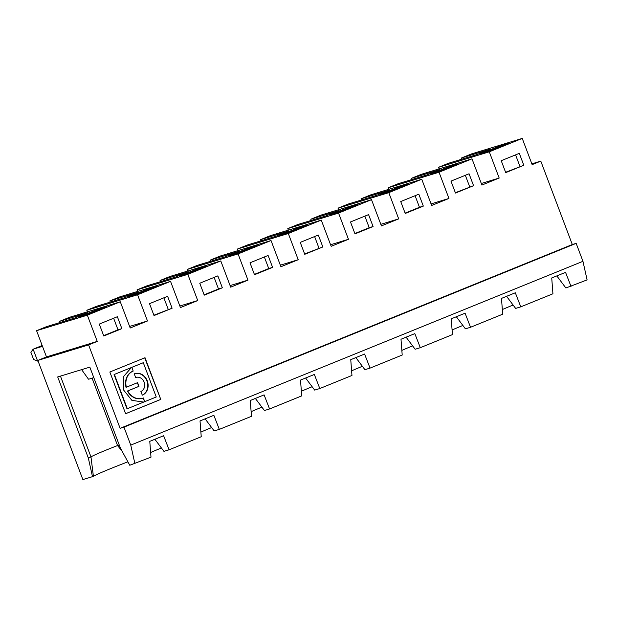 <?xml version="1.0" encoding="UTF-8"?>
<svg xmlns="http://www.w3.org/2000/svg" width="618" height="618" viewBox="0 0 618 618"><rect width="100%" height="100%" fill="white"/><g stroke="black" fill="none" stroke-linecap="round" stroke-linejoin="round"><path stroke-width="0.93" d="M204.133 294.817L218.494 288.977L214.122 277.397M218.494 288.977L222.349 287.795L217.845 275.883L199.761 283.237L204.264 295.149L222.349 287.795M206.922 265.933L197.281 268.876L179.197 276.223L188.83 273.28L206.922 265.933M197.598 269.718L197.281 268.876M297.768 228.034L279.676 235.381L289.317 232.438L307.409 225.083L297.768 228.034L298.085 228.876M330.584 244.751L348.459 239.29L331.171 246.319L321.267 220.101L270.506 235.612L260.557 239.653L288.83 231.016L275.767 236.323L247.494 244.967L237.544 249.008L238.139 250.568M304.62 253.967L322.835 246.953L318.332 235.041L300.248 242.387L304.751 254.307L322.835 246.953M321.267 220.101L288.305 233.496L237.544 249.008M312.136 386.721A43.368 1.738 -20.7 0 0 301.368 391.248M134.909 463.685L130.761 445.107L123.971 427.146L120.116 428.328L88.598 344.914L37.837 360.425L82.866 479.583L92.491 476.648L88.32 457.984L57.698 376.949L89.826 367.131L120.479 448.251L129.772 465.254L150.993 457.15L149.78 441.352L163.615 435.729L169.077 449.796L201.236 436.725L200.023 420.928L213.859 415.304L219.32 429.371L251.48 416.308L250.267 400.51L264.102 394.887L269.564 408.954L301.723 395.883L300.51 380.085L314.346 374.462L319.807 388.529L351.959 375.458L350.754 359.668L364.589 354.044L370.051 368.112L402.202 355.041L400.997 339.243L414.832 333.62L420.294 347.687L452.446 334.616L451.24 318.826L465.076 313.202L470.537 327.27L465.393 328.838L456.339 316.748M420.294 347.687L415.149 349.255L406.096 337.173M354.863 233.55L369.224 227.71L364.852 216.13M380.827 224.334L398.703 218.872L381.414 225.894L371.511 199.676L320.75 215.188L310.8 219.236L339.073 210.591L326.01 215.906L297.737 224.543L287.787 228.583L288.382 230.151M310.8 219.236L311.248 220.417M431.07 203.909L448.946 198.448L431.658 205.47L421.754 179.259L370.993 194.77L361.043 198.811L389.317 190.174L376.254 195.481L347.98 204.118L338.031 208.166L338.625 209.726M398.703 218.872L388.792 192.654L338.031 208.166M400.734 201.545L405.238 213.465L423.322 206.111L418.819 194.199L400.734 201.545M357.652 204.666L348.011 207.609L329.919 214.964L339.56 212.02L357.652 204.666M348.328 208.451L348.011 207.609M368.575 214.616L350.491 221.97L354.995 233.882L373.079 226.536L368.575 214.616M369.224 227.71L373.079 226.536M371.511 199.676L338.548 213.079L287.787 228.583M362.38 366.304A43.368 1.738 -20.7 0 0 351.603 370.823M33.604 359.483L30.9 352.337L33.133 349.201L37.636 361.113L33.604 359.483M42.178 345.524L33.133 349.201L42.487 346.343M169.077 449.796L163.94 451.364L154.879 439.282M103.646 335.659L118.007 329.819L113.635 318.239M129.61 326.443L147.486 320.981L130.197 328.003L120.294 301.785L69.533 317.297L59.583 321.345L87.856 312.7L74.793 318.015L46.52 326.652L36.578 330.692L46.481 356.91L97.242 341.399L87.339 315.18L36.578 330.692M59.583 321.345L60.031 322.519M288.305 233.496L298.216 259.714L280.927 266.737L271.024 240.526L238.061 253.921L247.972 280.132L230.684 287.161L220.78 260.943L187.818 274.338L197.729 300.557L180.441 307.579L170.537 281.368L119.776 296.879L109.826 300.92L138.1 292.283L125.037 297.59L96.763 306.227L86.821 310.275L87.408 311.835M93.781 377.59A12.522 0.502 159.3 0 1 88.467 379.158L81.622 369.641M92.097 378.162L117.605 445.678L119.313 445.153M149.517 303.654L154.021 315.574L172.105 308.22L167.602 296.3L149.517 303.654M106.435 306.775L96.794 309.718L78.71 317.073L88.343 314.122L106.435 306.775M97.111 310.56L96.794 309.718M99.274 324.079L103.778 335.991L121.862 328.645L117.358 316.725L99.274 324.079M118.007 329.819L121.862 328.645M120.294 301.785L87.339 315.18M147.486 320.981L137.575 294.763L86.821 310.275M38.053 360.989L37.636 361.113M92.491 476.648L93.403 476.269L90.97 456.903L60.448 376.115M88.32 457.984L90.97 456.903A38.246 1.53 -20.7 0 1 117.559 445.547M127.895 461.816A43.368 1.738 -20.7 0 0 93.403 476.269M121.916 450.877L117.605 445.678M109.849 372.013L125.616 413.72L160.78 399.429L145.021 357.722L109.849 372.013M160.78 399.429L144.712 357.845M125.601 413.697L160.464 399.522M131.796 367.37L133.194 371.078L131.796 367.37L143.299 362.696L156.254 396.988L127.014 408.838L114.06 374.547L131.425 367.525L123.415 376.702L123.731 390.174L131.881 400.364L143.631 402.055L144.751 401.661L143.353 397.953A14.376 12.221 73 0 1 142.472 398.262A14.376 12.221 73 0 1 127.748 390.931L127.424 391.024A14.376 12.221 73 0 0 142.155 398.363A14.376 12.221 73 0 0 142.31 398.309M127.339 408.745L114.376 374.454M131.472 367.471L143.299 362.696M143.036 398.077L144.751 401.661M135.643 377.559L134.245 373.851A11.402 9.695 73 0 1 134.94 373.612A11.402 9.695 73 0 1 147.408 381.267A11.402 9.695 73 0 1 142.302 395.172L140.896 391.464A7.439 6.319 73 0 0 144.226 382.395A7.439 6.319 73 0 0 136.099 377.405A7.439 6.319 73 0 0 135.643 377.559A7.439 6.319 73 0 1 135.775 377.498L136.099 377.405M132.87 371.171A14.376 12.221 73 0 0 126.026 387.324L126.35 387.223A14.376 12.221 73 0 1 133.194 371.078M144.427 401.762L143.469 402.102M114.06 374.547L131.425 367.525M137.258 382.789L138.973 386.366L137.575 382.658L126.35 387.223M134.778 373.658A11.402 9.695 -107 0 1 147.053 381.275A11.402 9.695 -107 0 1 142.287 395.141M138.648 386.466L127.424 391.024M138.973 386.366L127.748 390.931M153.89 315.234L172.105 308.22M168.25 309.402L163.878 297.822M161.406 447.988A43.368 1.738 -20.7 0 0 150.637 452.507M147.354 290.136L147.038 289.294L128.953 296.648L138.587 293.704L156.678 286.35L147.038 289.294M170.537 281.368L137.575 294.763M470.537 327.27L502.689 314.199L501.484 298.401L515.319 292.777L520.781 306.845L515.636 308.413L506.582 296.331M405.107 213.125L419.467 207.293L415.095 195.713M361.043 198.811L361.491 199.993M481.314 183.492L499.182 178.03L481.901 185.052L471.998 158.834L421.237 174.346L411.287 178.393L439.56 169.749L426.497 175.064L398.224 183.701L388.274 187.741L388.869 189.309M448.946 198.448L439.035 172.229L388.274 187.741M450.978 181.128L455.481 193.04L473.566 185.694L469.062 173.774L450.978 181.128M407.888 184.241L398.255 187.184L380.163 194.539L389.803 191.595L407.888 184.241M398.571 188.034L398.255 187.184M419.467 207.293L423.322 206.111M421.754 179.259L388.792 192.654M412.623 345.879A43.368 1.738 -20.7 0 0 401.847 350.406M37.837 360.425L46.481 356.91M109.826 300.92L110.274 302.102M220.78 260.943L170.02 276.455L160.07 280.495L188.343 271.858L175.28 277.165L147.007 285.81L137.057 289.85L137.652 291.41M160.07 280.495L160.518 281.677M271.024 240.526L220.263 256.03L210.313 260.078L238.587 251.441L225.524 256.748L197.25 265.385L187.3 269.433L187.895 270.993M210.313 260.078L210.761 261.26M260.557 239.653L261.005 240.835M411.287 178.393L411.735 179.575M531.851 163.847L540.789 161.12L532.144 164.627L522.241 138.417L471.48 153.928L461.53 157.969L489.804 149.332L476.741 154.639L448.467 163.276L438.517 167.323L439.112 168.884M461.53 157.969L461.978 159.15M540.789 161.12L572.307 244.535L576.161 243.353L582.952 261.314L587.1 279.892L565.879 287.996L556.826 275.906M513.102 305.037A43.368 1.738 -20.7 0 0 502.334 309.556M462.867 325.454A43.368 1.738 -20.7 0 0 452.09 329.981M261.893 407.146A43.368 1.738 -20.7 0 0 251.124 411.665M211.65 427.563A43.368 1.738 -20.7 0 0 200.881 432.09M455.35 192.708L473.566 185.694M440.047 171.171L458.131 163.824L448.498 166.767L430.406 174.121L440.047 171.171M448.815 167.609L448.498 166.767M505.594 172.283L523.809 165.269L519.305 153.357L501.221 160.703L505.725 172.623L523.809 165.269M490.29 150.753L508.375 143.399L498.741 146.342L480.649 153.697L490.29 150.753M499.058 147.184L498.741 146.342M522.241 138.417L489.278 151.812L438.517 167.323M499.182 178.03L489.278 151.812M471.998 158.834L439.035 172.229M576.161 243.353L123.971 427.146M582.952 261.314L130.761 445.107M572.307 244.535L120.116 428.328M254.508 274.732L272.592 267.378L268.088 255.458L250.004 262.812L254.508 274.732M348.459 239.29L338.548 213.079M97.242 341.399L88.598 344.914M519.954 166.451L515.574 154.871M469.711 186.868L465.339 175.288M520.781 306.845L552.932 293.774L551.727 277.976L565.555 272.36L571.024 286.42M370.051 368.112L364.914 369.68L355.852 357.59M319.807 388.529L314.67 390.105L305.609 378.015M269.564 408.954L264.427 410.522L255.365 398.44M219.32 429.371L214.183 430.947L205.122 418.857M197.729 300.557L179.853 306.018M187.818 274.338L137.057 289.85M318.981 248.135L314.608 236.555M254.377 274.392L268.737 268.552L264.365 256.98M239.073 252.862L257.165 245.508L247.524 248.451L229.44 255.806L239.073 252.862M247.841 249.293L247.524 248.451M268.737 268.552L272.592 267.378M238.061 253.921L187.3 269.433M298.216 259.714L280.34 265.176M247.972 280.132L230.097 285.593"/></g></svg>
